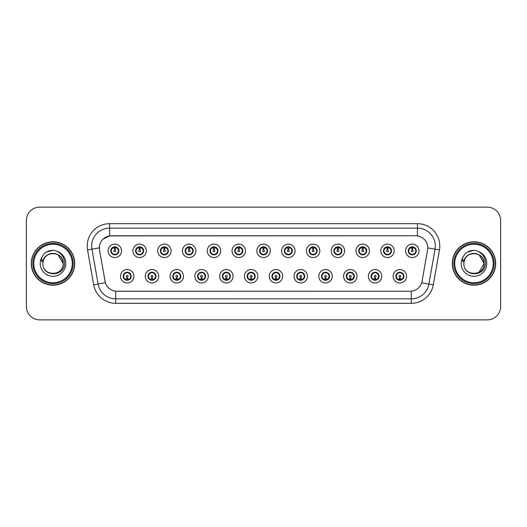 <?xml version="1.0" encoding="UTF-8"?>
<svg xmlns="http://www.w3.org/2000/svg" width="527" height="527" viewBox="0 0 527 527"><rect width="100%" height="100%" fill="white"/><g stroke="black" fill="none" stroke-linecap="round" stroke-linejoin="round"><path stroke-width="0.79" d="M158.706 276.253A6.713 6.713 0 0 1 151.993 282.966A6.713 6.713 0 0 1 145.281 276.253A6.713 6.713 0 0 1 151.993 269.541A6.713 6.713 0 0 1 158.706 276.253M147.968 276.253A4.025 4.025 0 0 0 151.993 280.278A4.025 4.025 0 0 0 156.025 276.253A4.025 4.025 0 0 0 151.993 272.228A4.025 4.025 0 0 0 147.968 276.253L149.53 278.849A3.577 3.577 0 0 1 149.53 273.658L148.008 276.253M183.495 276.253A6.713 6.713 0 0 1 176.782 282.966A6.713 6.713 0 0 1 170.069 276.253A6.713 6.713 0 0 1 176.782 269.541A6.713 6.713 0 0 1 183.495 276.253M172.757 276.253A4.025 4.025 0 0 0 176.782 280.278A4.025 4.025 0 0 0 180.814 276.253A4.025 4.025 0 0 0 176.782 272.228A4.025 4.025 0 0 0 172.757 276.253L174.318 278.849A3.577 3.577 0 0 1 174.318 273.658L172.797 276.253M208.284 276.253A6.713 6.713 0 0 1 201.571 282.966A6.713 6.713 0 0 1 194.858 276.253A6.713 6.713 0 0 1 201.571 269.541A6.713 6.713 0 0 1 208.284 276.253M197.546 276.253A4.025 4.025 0 0 0 201.571 280.278A4.025 4.025 0 0 0 205.602 276.253A4.025 4.025 0 0 0 201.571 272.228A4.025 4.025 0 0 0 197.546 276.253L199.107 278.849A3.577 3.577 0 0 1 199.107 273.658L197.585 276.253M233.072 276.253A6.713 6.713 0 0 1 226.36 282.966A6.713 6.713 0 0 1 219.647 276.253A6.713 6.713 0 0 1 226.36 269.541A6.713 6.713 0 0 1 233.072 276.253M222.335 276.253A4.025 4.025 0 0 0 226.36 280.278A4.025 4.025 0 0 0 230.391 276.253A4.025 4.025 0 0 0 226.36 272.228A4.025 4.025 0 0 0 222.335 276.253L223.896 278.849A3.577 3.577 0 0 1 223.896 273.658L222.374 276.253M257.861 276.253A6.713 6.713 0 0 1 251.148 282.966A6.713 6.713 0 0 1 244.436 276.253A6.713 6.713 0 0 1 251.148 269.541A6.713 6.713 0 0 1 257.861 276.253M247.123 276.253A4.025 4.025 0 0 0 251.148 280.278A4.025 4.025 0 0 0 255.18 276.253A4.025 4.025 0 0 0 251.148 272.228A4.025 4.025 0 0 0 247.123 276.253L248.685 278.849A3.577 3.577 0 0 1 248.685 273.658L247.163 276.253M282.65 276.253A6.713 6.713 0 0 1 275.937 282.966A6.713 6.713 0 0 1 269.225 276.253A6.713 6.713 0 0 1 275.937 269.541A6.713 6.713 0 0 1 282.65 276.253M271.912 276.253A4.025 4.025 0 0 0 275.937 280.278A4.025 4.025 0 0 0 279.969 276.253A4.025 4.025 0 0 0 275.937 272.228A4.025 4.025 0 0 0 271.912 276.253L273.473 278.849A3.577 3.577 0 0 1 273.473 273.658L271.952 276.253M307.439 276.253A6.713 6.713 0 0 1 300.726 282.966A6.713 6.713 0 0 1 294.013 276.253A6.713 6.713 0 0 1 300.726 269.541A6.713 6.713 0 0 1 307.439 276.253M296.701 276.253A4.025 4.025 0 0 0 300.726 280.278A4.025 4.025 0 0 0 304.758 276.253A4.025 4.025 0 0 0 300.726 272.228A4.025 4.025 0 0 0 296.701 276.253L298.262 278.849A3.577 3.577 0 0 1 298.262 273.658L296.741 276.253M332.227 276.253A6.713 6.713 0 0 1 325.515 282.966A6.713 6.713 0 0 1 318.802 276.253A6.713 6.713 0 0 1 325.515 269.541A6.713 6.713 0 0 1 332.227 276.253M321.49 276.253A4.025 4.025 0 0 0 325.515 280.278A4.025 4.025 0 0 0 329.546 276.253A4.025 4.025 0 0 0 325.515 272.228A4.025 4.025 0 0 0 321.49 276.253L323.051 278.849A3.577 3.577 0 0 1 323.051 273.658L321.529 276.253M357.016 276.253A6.713 6.713 0 0 1 350.303 282.966A6.713 6.713 0 0 1 343.591 276.253A6.713 6.713 0 0 1 350.303 269.541A6.713 6.713 0 0 1 357.016 276.253M346.279 276.253A4.025 4.025 0 0 0 350.303 280.278A4.025 4.025 0 0 0 354.335 276.253A4.025 4.025 0 0 0 350.303 272.228A4.025 4.025 0 0 0 346.279 276.253L347.84 278.849A3.577 3.577 0 0 1 347.84 273.658L346.318 276.253M381.805 276.253A6.713 6.713 0 0 1 375.092 282.966A6.713 6.713 0 0 1 368.386 276.253A6.713 6.713 0 0 1 375.092 269.541A6.713 6.713 0 0 1 381.805 276.253M371.067 276.253A4.025 4.025 0 0 0 375.092 280.278A4.025 4.025 0 0 0 379.124 276.253A4.025 4.025 0 0 0 375.092 272.228A4.025 4.025 0 0 0 371.067 276.253L372.629 278.849A3.577 3.577 0 0 1 372.629 273.658L371.107 276.253M406.594 276.253A6.713 6.713 0 0 1 399.881 282.966A6.713 6.713 0 0 1 393.175 276.253A6.713 6.713 0 0 1 399.881 269.541A6.713 6.713 0 0 1 406.594 276.253M395.856 276.253A4.025 4.025 0 0 0 399.881 280.278A4.025 4.025 0 0 0 403.913 276.253A4.025 4.025 0 0 0 399.881 272.228A4.025 4.025 0 0 0 395.856 276.253L397.417 278.849A3.577 3.577 0 0 1 397.417 273.658L395.896 276.253M133.917 276.253A6.713 6.713 0 0 1 127.205 282.966A6.713 6.713 0 0 1 120.492 276.253A6.713 6.713 0 0 1 127.205 269.541A6.713 6.713 0 0 1 133.917 276.253M123.18 276.253A4.025 4.025 0 0 0 127.205 280.278A4.025 4.025 0 0 0 131.236 276.253A4.025 4.025 0 0 0 127.205 272.228A4.025 4.025 0 0 0 123.18 276.253L124.741 278.849A3.577 3.577 0 0 1 124.741 273.658L123.213 276.253M146.315 250.839A6.713 6.713 0 0 1 139.602 257.551A6.713 6.713 0 0 1 132.89 250.839A6.713 6.713 0 0 1 139.602 244.126A6.713 6.713 0 0 1 146.315 250.839M135.571 250.839A4.025 4.025 0 0 0 139.602 254.864A4.025 4.025 0 0 0 143.627 250.839A4.025 4.025 0 0 0 139.602 246.807A4.025 4.025 0 0 0 135.571 250.839L137.139 253.434A3.577 3.577 0 0 1 137.139 248.237L135.61 250.845M171.104 250.839A6.713 6.713 0 0 1 164.391 257.551A6.713 6.713 0 0 1 157.678 250.839A6.713 6.713 0 0 1 164.391 244.126A6.713 6.713 0 0 1 171.104 250.839M160.36 250.839A4.025 4.025 0 0 0 164.391 254.864A4.025 4.025 0 0 0 168.416 250.839A4.025 4.025 0 0 0 164.391 246.807A4.025 4.025 0 0 0 160.36 250.839L161.927 253.434A3.577 3.577 0 0 1 161.927 248.237L160.399 250.845M195.892 250.839A6.713 6.713 0 0 1 189.18 257.551A6.713 6.713 0 0 1 182.467 250.839A6.713 6.713 0 0 1 189.18 244.126A6.713 6.713 0 0 1 195.892 250.839M185.148 250.839A4.025 4.025 0 0 0 189.18 254.864A4.025 4.025 0 0 0 193.205 250.839A4.025 4.025 0 0 0 189.18 246.807A4.025 4.025 0 0 0 185.148 250.839L186.716 253.434A3.577 3.577 0 0 1 186.716 248.237L185.188 250.845M220.681 250.839A6.713 6.713 0 0 1 213.969 257.551A6.713 6.713 0 0 1 207.256 250.839A6.713 6.713 0 0 1 213.969 244.126A6.713 6.713 0 0 1 220.681 250.839M209.937 250.839A4.025 4.025 0 0 0 213.969 254.864A4.025 4.025 0 0 0 217.994 250.839A4.025 4.025 0 0 0 213.969 246.807A4.025 4.025 0 0 0 209.937 250.839L211.505 253.434A3.577 3.577 0 0 1 211.505 248.237L209.977 250.845M245.47 250.839A6.713 6.713 0 0 1 238.757 257.551A6.713 6.713 0 0 1 232.045 250.839A6.713 6.713 0 0 1 238.757 244.126A6.713 6.713 0 0 1 245.47 250.839M234.726 250.839A4.025 4.025 0 0 0 238.757 254.864A4.025 4.025 0 0 0 242.782 250.839A4.025 4.025 0 0 0 238.757 246.807A4.025 4.025 0 0 0 234.726 250.839L236.294 253.434A3.577 3.577 0 0 1 236.294 248.237L234.765 250.845M270.259 250.839A6.713 6.713 0 0 1 263.546 257.551A6.713 6.713 0 0 1 256.833 250.839A6.713 6.713 0 0 1 263.546 244.126A6.713 6.713 0 0 1 270.259 250.839M259.515 250.839A4.025 4.025 0 0 0 263.546 254.864A4.025 4.025 0 0 0 267.571 250.839A4.025 4.025 0 0 0 263.546 246.807A4.025 4.025 0 0 0 259.515 250.839L261.082 253.434A3.577 3.577 0 0 1 261.082 248.237L259.554 250.845M295.048 250.839A6.713 6.713 0 0 1 288.335 257.551A6.713 6.713 0 0 1 281.622 250.839A6.713 6.713 0 0 1 288.335 244.126A6.713 6.713 0 0 1 295.048 250.839M284.303 250.839A4.025 4.025 0 0 0 288.335 254.864A4.025 4.025 0 0 0 292.36 250.839A4.025 4.025 0 0 0 288.335 246.807A4.025 4.025 0 0 0 284.303 250.839L285.871 253.434A3.577 3.577 0 0 1 285.871 248.237L284.343 250.845M319.836 250.839A6.713 6.713 0 0 1 313.124 257.551A6.713 6.713 0 0 1 306.411 250.839A6.713 6.713 0 0 1 313.124 244.126A6.713 6.713 0 0 1 319.836 250.839M309.099 250.839A4.025 4.025 0 0 0 313.124 254.864A4.025 4.025 0 0 0 317.149 250.839A4.025 4.025 0 0 0 313.124 246.807A4.025 4.025 0 0 0 309.099 250.839L310.66 253.434A3.577 3.577 0 0 1 310.666 248.237L309.132 250.845M344.625 250.839A6.713 6.713 0 0 1 337.912 257.551A6.713 6.713 0 0 1 331.2 250.839A6.713 6.713 0 0 1 337.912 244.126A6.713 6.713 0 0 1 344.625 250.839M333.887 250.839A4.025 4.025 0 0 0 337.912 254.864A4.025 4.025 0 0 0 341.937 250.839A4.025 4.025 0 0 0 337.912 246.807A4.025 4.025 0 0 0 333.887 250.839L335.449 253.434A3.577 3.577 0 0 1 335.455 248.237A3.577 3.577 0 0 0 334.329 250.839M369.414 250.839A6.713 6.713 0 0 1 362.701 257.551A6.713 6.713 0 0 1 355.988 250.839A6.713 6.713 0 0 1 362.701 244.126A6.713 6.713 0 0 1 369.414 250.839M358.676 250.839A4.025 4.025 0 0 0 362.701 254.864A4.025 4.025 0 0 0 366.726 250.839A4.025 4.025 0 0 0 362.701 246.807A4.025 4.025 0 0 0 358.676 250.839L360.237 253.434A3.577 3.577 0 0 1 360.244 248.237L358.709 250.845M394.203 250.839A6.713 6.713 0 0 1 387.49 257.551A6.713 6.713 0 0 1 380.777 250.839A6.713 6.713 0 0 1 387.49 244.126A6.713 6.713 0 0 1 394.203 250.839M383.465 250.839A4.025 4.025 0 0 0 387.49 254.864A4.025 4.025 0 0 0 391.515 250.839A4.025 4.025 0 0 0 387.49 246.807A4.025 4.025 0 0 0 383.465 250.839L385.026 253.434A3.577 3.577 0 0 1 385.033 248.237L383.498 250.845M418.991 250.839A6.713 6.713 0 0 1 412.279 257.551A6.713 6.713 0 0 1 405.566 250.839A6.713 6.713 0 0 1 412.279 244.126A6.713 6.713 0 0 1 418.991 250.839M408.254 250.839A4.025 4.025 0 0 0 412.279 254.864A4.025 4.025 0 0 0 416.304 250.839A4.025 4.025 0 0 0 412.279 246.807A4.025 4.025 0 0 0 408.254 250.839L409.815 253.434A3.577 3.577 0 0 1 409.822 248.237L408.287 250.845M121.526 250.839A6.713 6.713 0 0 1 114.814 257.551A6.713 6.713 0 0 1 108.101 250.839A6.713 6.713 0 0 1 114.814 244.126A6.713 6.713 0 0 1 121.526 250.839M110.782 250.839A4.025 4.025 0 0 0 114.814 254.864A4.025 4.025 0 0 0 118.838 250.839A4.025 4.025 0 0 0 114.814 246.807A4.025 4.025 0 0 0 110.782 250.839L112.35 253.434A3.577 3.577 0 0 1 112.35 248.237L110.822 250.845M99.511 249.936A12.081 12.081 0 0 1 111.408 235.76L415.678 235.76A12.081 12.081 0 0 1 427.575 249.936L422.055 281.26A12.081 12.081 0 0 1 410.158 291.24L116.935 291.24A12.081 12.081 0 0 1 105.038 281.26L99.511 249.936M31.317 263.5A21.699 21.699 0 0 0 53.016 285.199A21.699 21.699 0 0 0 74.722 263.5A21.699 21.699 0 0 0 53.016 241.801A21.699 21.699 0 0 0 31.317 263.5M452.278 263.5A21.699 21.699 0 0 0 473.984 285.199A21.699 21.699 0 0 0 495.683 263.5A21.699 21.699 0 0 0 473.984 241.801A21.699 21.699 0 0 0 452.278 263.5M410.111 291.24L115.729 291.187C110.598 290.456 107.139 287.656 105.36 282.782L99.471 249.936L99.419 246.05C100.578 240.45 103.964 237.064 109.576 235.892L415.632 235.76M102.89 239.232L109.576 235.892L109.576 228.151L417.424 228.151A17.898 17.898 0 0 1 435.052 249.159L428.899 284.06A17.898 17.898 0 0 1 411.271 298.849L115.729 298.849A17.898 17.898 0 0 1 98.101 284.06L91.948 249.159A17.898 17.898 0 0 1 109.576 228.151L109.576 223.679L417.424 223.679L417.424 235.885M116.889 291.24L115.729 291.187L115.729 303.321A22.371 22.371 0 0 1 93.701 284.837L87.541 249.936A22.371 22.371 0 0 1 109.576 223.679M93.701 284.837L105.341 282.703M105.064 281.635L104.992 281.26M99.287 247.861L91.948 249.159A17.898 17.898 0 0 1 91.678 246.05M500.65 220.543A13.425 13.425 0 0 0 487.225 207.124L39.775 207.124A13.425 13.425 0 0 0 26.35 220.543L26.35 306.457A13.425 13.425 0 0 0 39.775 319.876L487.225 319.876A13.425 13.425 0 0 0 500.65 306.457L500.65 220.543L500.65 306.457M26.35 220.543L26.35 306.457M487.225 207.124L39.775 207.124M39.775 319.876L487.225 319.876M114.399 248.105L114.774 249.943A0.896 0.896 180 0 0 113.918 250.859A0.896 0.896 180 0 0 114.814 251.735A0.896 0.896 180 0 0 115.703 250.859A0.896 0.896 180 0 0 114.853 249.943L115.222 248.105M116.757 247.835L114.926 248.243M118.391 250.839A3.577 3.577 0 0 1 117.277 253.434L118.799 250.839L117.277 248.243A3.577 3.577 0 0 1 118.391 250.839M115.723 247.374A3.577 3.577 0 0 1 115.749 247.38L115.933 246.972M113.318 247.585L114.642 246.926M114.965 247.262L116.302 247.585M115.505 246.873L115.189 247.275L117.277 248.243C118.746 249.976 118.746 251.702 117.277 253.434L115.749 254.291L115.933 254.706M115.505 254.804L115.314 254.383L115.749 254.291M115.314 254.383L115.387 254.824L115.314 254.383M116.309 254.086C115.182 254.455 114.181 254.455 113.318 254.086M114.122 254.804L114.431 254.396L113.687 254.706M114.122 246.873L114.306 247.295L112.35 248.243C110.874 249.969 110.874 251.702 112.35 253.434L113.872 254.291M114.306 247.295L114.234 246.853L114.306 247.295M114.695 248.243L112.864 247.835M127.62 278.987L127.244 277.143A0.896 0.896 -0 0 0 128.101 276.234A0.896 0.896 -0 0 0 127.205 275.357A0.896 0.896 -0 0 0 126.315 276.234A0.896 0.896 -0 0 0 127.165 277.143L126.796 278.987M125.261 279.257L127.093 278.842M127.896 280.219L127.712 279.797L129.668 278.849C131.144 277.123 131.144 275.39 129.668 273.658A3.577 3.577 0 0 1 129.668 278.855L131.197 276.247L129.668 273.658L128.147 272.802L128.331 272.387M126.296 279.712A3.577 3.577 0 0 1 126.263 279.705L126.078 280.12M128.7 279.508L127.376 280.16M127.053 279.83L125.716 279.508M126.513 280.219L126.829 279.811M126.513 272.288L126.704 272.709L124.741 273.658C123.272 275.384 123.272 277.116 124.741 278.849L126.823 279.811M126.823 272.696L126.632 272.268L126.829 272.69M125.709 272.999C126.836 272.637 127.837 272.637 128.7 272.999M127.896 272.288L127.587 272.696L127.784 272.268M128.147 272.802L127.587 272.696L127.778 272.268M127.778 280.239L127.712 279.797L127.784 280.239M127.317 278.842L129.148 279.257M139.187 248.105L139.563 249.943A0.896 0.896 180 0 0 138.706 250.859A0.896 0.896 180 0 0 139.602 251.735A0.896 0.896 180 0 0 140.492 250.859A0.896 0.896 180 0 0 139.642 249.943L140.011 248.105M141.546 247.835L139.714 248.243M143.179 250.839A3.577 3.577 0 0 1 142.066 253.434L143.588 250.839L142.066 248.243A3.577 3.577 0 0 1 143.179 250.839M140.511 247.374A3.577 3.577 0 0 1 140.538 247.38L140.722 246.972M138.107 247.585L139.431 246.926M139.754 247.262L141.091 247.585M140.294 246.873L139.978 247.275L142.066 248.243C143.535 249.976 143.535 251.702 142.066 253.434L140.538 254.291L140.722 254.706M140.294 254.804L140.103 254.383L140.538 254.291M140.103 254.383L140.175 254.824L140.103 254.383M141.098 254.086C139.971 254.455 138.97 254.455 138.107 254.086M138.911 254.804L139.22 254.396L138.476 254.706M138.911 246.873L139.095 247.295L137.139 248.243C135.663 249.969 135.663 251.702 137.139 253.434L138.66 254.291M139.095 247.295L139.023 246.853L139.095 247.295M139.484 248.243A2.595 2.595 0 0 1 139.49 248.243L137.652 247.835M163.976 248.105L164.352 249.943A0.896 0.896 180 0 0 163.495 250.859A0.896 0.896 180 0 0 164.391 251.735A0.896 0.896 180 0 0 165.28 250.859A0.896 0.896 180 0 0 164.431 249.943L164.799 248.105M166.334 247.835L164.51 248.158A2.688 2.688 0 0 0 164.503 248.158L164.503 248.243M167.968 250.839A3.577 3.577 0 0 1 166.855 253.434L168.376 250.839L166.855 248.243A3.577 3.577 0 0 1 167.968 250.839M165.3 247.374A3.577 3.577 0 0 1 165.326 247.38L165.511 246.972M162.896 247.585L164.22 246.926M164.543 247.262L165.88 247.585M165.083 246.873L164.767 247.275M165.083 254.804L164.892 254.383L166.855 253.434C168.324 251.702 168.324 249.976 166.855 248.243L164.773 247.275M164.773 254.396L164.964 254.824L164.767 254.396M165.886 254.086C164.76 254.455 163.759 254.455 162.896 254.086M163.699 254.804L164.009 254.396L163.811 254.824M163.699 246.873L163.884 247.295L161.927 248.243C160.452 249.969 160.452 251.702 161.927 253.434L164.009 254.396L163.818 254.824M163.818 246.853L163.884 247.295L163.811 246.853M164.279 248.243L162.441 247.835M188.765 248.105L189.14 249.943A0.896 0.896 180 0 0 188.284 250.859A0.896 0.896 180 0 0 189.18 251.735A0.896 0.896 180 0 0 190.069 250.859A0.896 0.896 180 0 0 189.219 249.943L189.588 248.105M191.123 247.835L189.292 248.243M192.757 250.839A3.577 3.577 0 0 1 191.644 253.434L193.165 250.839L191.644 248.243A3.577 3.577 0 0 1 192.757 250.839M190.089 247.374A3.577 3.577 0 0 1 190.115 247.38L190.3 246.972M187.684 247.585L189.009 246.926M189.331 247.262L190.669 247.585M189.872 246.873L189.555 247.275L191.644 248.243C193.113 249.976 193.113 251.702 191.644 253.434L190.115 254.291L190.3 254.706M189.872 254.804L189.68 254.383L190.115 254.291M189.68 254.383L189.753 254.824L189.68 254.383M190.675 254.086C189.549 254.455 188.547 254.455 187.684 254.086M188.488 254.804L188.798 254.396L188.053 254.706M188.488 246.873L188.673 247.295L186.716 248.243C185.24 249.969 185.24 251.702 186.716 253.434L188.238 254.291M188.673 247.295L188.6 246.853L188.673 247.295M189.068 248.243L187.23 247.835M213.554 248.105L213.929 249.943A0.896 0.896 180 0 0 213.073 250.859A0.896 0.896 180 0 0 213.969 251.735A0.896 0.896 180 0 0 214.858 250.859A0.896 0.896 180 0 0 214.008 249.943L214.377 248.105M215.912 247.835L214.081 248.243M217.546 250.839A3.577 3.577 0 0 1 216.432 253.434L217.954 250.839L216.432 248.243A3.577 3.577 0 0 1 217.546 250.839M214.878 247.374A3.577 3.577 0 0 1 214.904 247.38L215.088 246.972M212.473 247.585L213.797 246.926M214.12 247.262L215.457 247.585M214.66 246.873L214.344 247.275L216.432 248.243C217.901 249.976 217.901 251.702 216.432 253.434L214.904 254.291L215.088 254.706M214.66 254.804L214.469 254.383L214.904 254.291M214.469 254.383L214.542 254.824L214.469 254.383M215.464 254.086C214.337 254.455 213.336 254.455 212.473 254.086M213.277 254.804L213.587 254.396L212.842 254.706M213.277 246.873L213.461 247.295L211.505 248.243C210.029 249.969 210.029 251.702 211.505 253.434L213.027 254.291M213.461 247.295L213.389 246.853L213.461 247.295M213.857 248.243L212.019 247.835M152.408 278.987L152.033 277.143A0.896 0.896 -0 0 0 152.889 276.234A0.896 0.896 -0 0 0 151.993 275.357A0.896 0.896 -0 0 0 151.104 276.234A0.896 0.896 -0 0 0 151.954 277.143L151.585 278.987M150.05 279.257L151.881 278.842M152.685 280.219L152.501 279.797L154.457 278.849C155.933 277.123 155.933 275.39 154.457 273.658A3.577 3.577 0 0 1 154.457 278.855L155.985 276.247L154.457 273.658L152.935 272.802L153.12 272.387M151.084 279.712A3.577 3.577 0 0 1 151.051 279.705L150.867 280.12M153.489 279.508L152.165 280.16M151.842 279.83L150.505 279.508M151.302 280.219L151.618 279.811L149.53 278.849C148.061 277.116 148.061 275.384 149.53 273.658L151.051 272.802L150.867 272.387M151.302 272.288L151.493 272.709L151.051 272.802M151.493 272.709L151.42 272.268L151.493 272.709M150.498 272.999C151.624 272.637 152.626 272.637 153.489 272.999M152.685 272.288L152.375 272.696L152.573 272.268L152.375 272.69L152.935 272.802M152.501 279.797L152.573 280.239L152.501 279.797M152.105 278.842L153.937 279.257M177.197 278.987L176.822 277.143A0.896 0.896 -0 0 0 177.678 276.234A0.896 0.896 -0 0 0 176.782 275.357A0.896 0.896 -0 0 0 175.893 276.234A0.896 0.896 -0 0 0 176.743 277.143L176.374 278.987M174.839 279.257L176.67 278.842M177.474 280.219L177.289 279.797L179.246 278.849C180.721 277.123 180.721 275.39 179.246 273.658A3.577 3.577 0 0 1 179.246 278.855L180.774 276.247L179.246 273.658L177.724 272.802L177.909 272.387M175.873 279.712A3.577 3.577 0 0 1 175.84 279.705L175.656 280.12M178.278 279.508L176.953 280.16M176.631 279.83L175.293 279.508M176.09 280.219L176.407 279.811L174.318 278.849C172.849 277.116 172.849 275.384 174.318 273.658L175.84 272.802L175.656 272.387M176.09 272.288L176.281 272.709L175.84 272.802M176.281 272.709L176.209 272.268L176.281 272.709M175.287 272.999C176.413 272.637 177.415 272.637 178.278 272.999M177.474 272.288L177.164 272.696L177.362 272.268L177.164 272.69L177.724 272.802M177.289 279.797L177.362 280.239L177.289 279.797M176.894 278.842L178.732 279.257M201.986 278.987L201.61 277.143A0.896 0.896 -0 0 0 202.467 276.234A0.896 0.896 -0 0 0 201.571 275.357A0.896 0.896 -0 0 0 200.682 276.234A0.896 0.896 -0 0 0 201.531 277.143L201.162 278.987M199.628 279.257L201.459 278.842M202.263 280.219L202.078 279.797L204.035 278.849C205.51 277.123 205.51 275.39 204.035 273.658A3.577 3.577 0 0 1 204.035 278.855L205.563 276.247L204.035 273.658L202.513 272.802L202.697 272.387M200.662 279.712A3.577 3.577 0 0 1 200.635 279.705L200.451 280.12M203.066 279.508L201.742 280.16M201.419 279.83L200.082 279.508M200.879 280.219L201.195 279.811L199.107 278.849C197.638 277.116 197.638 275.384 199.107 273.658L200.635 272.802L200.451 272.387M200.879 272.288L201.07 272.709L200.635 272.802M201.07 272.709L200.998 272.268L201.07 272.709M200.076 272.999C201.202 272.637 202.203 272.637 203.066 272.999M202.263 272.288L201.953 272.696L202.151 272.268L201.953 272.69L202.513 272.802M202.078 279.797L202.151 280.239L202.078 279.797M201.683 278.842L203.521 279.257M74.498 263.5A21.475 21.475 0 0 0 53.016 242.025A21.475 21.475 0 0 0 31.541 263.5A21.475 21.475 0 0 0 53.016 284.975A21.475 21.475 0 0 0 74.498 263.5M73.154 263.5A20.138 20.138 0 0 0 53.016 243.362A20.138 20.138 0 0 0 32.885 263.5A20.138 20.138 0 0 0 53.016 283.638A20.138 20.138 0 0 0 73.154 263.5M72.258 263.5A19.242 19.242 0 0 0 53.016 244.258A19.242 19.242 0 0 0 33.781 263.5A19.242 19.242 0 0 0 53.016 282.742A19.242 19.242 0 0 0 72.258 263.5M43.372 260.457L42.891 263.5C42.338 277.242 64.557 276.991 64.485 263.5C64.525 257.92 62.034 253.869 57.015 251.339L53.991 250.345C50.342 250.127 47.127 251.201 44.347 253.559L42.522 256.175C41.409 258.052 41.165 259.87 41.791 261.636L45.045 256.807C48.082 253.77 51.699 252.769 55.888 253.797A10.118 10.118 0 0 0 43.372 260.457L42.904 263.5C42.285 250.45 63.754 250.45 63.135 263.5C63.754 276.55 42.285 276.55 42.904 263.5L43.372 260.457L42.904 263.5C42.285 276.55 63.754 276.55 63.135 263.5C63.754 276.55 42.285 276.55 42.904 263.5C42.285 276.55 63.754 276.55 63.135 263.5L58.075 254.739L55.888 253.797L58.075 254.739L63.135 263.5L58.075 254.739L55.888 253.797L58.075 254.739L63.135 263.5L58.075 254.739L55.888 253.797L58.075 254.739L63.135 263.5L58.075 254.739L55.888 253.797L58.075 254.739L63.135 263.5C62.818 258.638 60.401 255.411 55.888 253.797L55.888 253.803M44.373 253.54L46.422 252.077L53.122 250.312L46.422 252.077L44.373 253.54L46.422 252.077L53.122 250.312L46.422 252.077L44.373 253.54L46.422 252.077L53.122 250.312L46.422 252.077L44.373 253.54L46.422 252.077L53.122 250.312L46.422 252.077L44.373 253.54L46.422 252.077L53.122 250.312L46.422 252.077L44.373 253.54L46.422 252.077L53.122 250.312M495.459 263.5A21.475 21.475 0 0 0 473.984 242.025A21.475 21.475 0 0 0 452.502 263.5A21.475 21.475 0 0 0 473.984 284.975A21.475 21.475 0 0 0 495.459 263.5M494.115 263.5A20.138 20.138 0 0 0 473.984 243.362A20.138 20.138 0 0 0 453.846 263.5A20.138 20.138 0 0 0 473.984 283.638A20.138 20.138 0 0 0 494.115 263.5M493.219 263.5A19.242 19.242 0 0 0 473.984 244.258A19.242 19.242 0 0 0 454.742 263.5A19.242 19.242 0 0 0 473.984 282.742A19.242 19.242 0 0 0 493.219 263.5M464.333 260.457L463.852 263.5C463.299 277.242 485.525 276.991 485.446 263.5C485.492 257.92 483.002 253.869 477.976 251.339L474.959 250.345C471.309 250.127 468.095 251.201 465.308 253.559L463.483 256.175C462.37 258.052 462.126 259.87 462.752 261.636L466.013 256.807C469.05 253.77 472.66 252.769 476.849 253.797A10.118 10.118 0 0 0 464.333 260.457L463.865 263.5C463.246 250.45 484.715 250.45 484.096 263.5L479.036 272.261M484.096 263.5C484.715 276.55 463.246 276.55 463.865 263.5C463.246 276.55 484.715 276.55 484.096 263.5C484.715 276.55 463.246 276.55 463.865 263.5C463.246 276.55 484.715 276.55 484.096 263.5L479.036 254.739L476.849 253.797L479.036 254.739L476.849 253.797L479.036 254.739L484.096 263.5L479.036 254.739L476.849 253.797L479.036 254.739L484.096 263.5L479.036 254.739L476.849 253.797L479.036 254.739L484.096 263.5L479.036 254.739L476.849 253.797C481.368 255.411 483.779 258.638 484.096 263.5M465.334 253.54L467.383 252.077L474.083 250.312L467.383 252.077L465.334 253.54L467.383 252.077L474.083 250.312L467.383 252.077L465.334 253.54L467.383 252.077L474.083 250.312L467.383 252.077L465.334 253.54L467.383 252.077L474.083 250.312L467.383 252.077L465.334 253.54L467.383 252.077L474.083 250.312L467.383 252.077L465.334 253.54L467.383 252.077L474.083 250.312M238.342 248.105L238.718 249.943A0.896 0.896 180 0 0 237.861 250.859A0.896 0.896 180 0 0 238.757 251.735A0.896 0.896 180 0 0 239.647 250.859A0.896 0.896 180 0 0 238.797 249.943L239.166 248.105M240.701 247.835L238.869 248.243M242.334 250.839A3.577 3.577 0 0 1 241.221 253.434L242.743 250.839L241.221 248.243A3.577 3.577 0 0 1 242.334 250.839M239.666 247.374A3.577 3.577 0 0 1 239.699 247.38L239.884 246.972M237.262 247.585L238.586 246.926M238.909 247.262L240.246 247.585M239.449 246.873L239.133 247.275L241.221 248.243C242.69 249.976 242.69 251.702 241.221 253.434L239.699 254.291L239.884 254.706M239.449 254.804L239.258 254.383L239.699 254.291M239.258 254.383L239.33 254.824L239.258 254.383M240.253 254.086C239.126 254.455 238.125 254.455 237.262 254.086M238.066 254.804L238.375 254.396L237.631 254.706M238.066 246.873L238.25 247.295L236.294 248.243C234.818 249.969 234.818 251.702 236.294 253.434L237.815 254.291M238.25 247.295L238.178 246.853L238.25 247.295M238.645 248.243L236.807 247.835M263.131 248.105L263.507 249.943A0.896 0.896 180 0 0 262.65 250.859A0.896 0.896 180 0 0 263.546 251.735A0.896 0.896 180 0 0 264.435 250.859A0.896 0.896 180 0 0 263.586 249.943L263.955 248.105M265.489 247.835L263.658 248.243M267.123 250.839A3.577 3.577 0 0 1 266.01 253.434L267.532 250.839L266.01 248.243A3.577 3.577 0 0 1 267.123 250.839M264.455 247.374A3.577 3.577 0 0 1 264.488 247.38L264.673 246.972M262.051 247.585L263.375 246.926M263.698 247.262L265.035 247.585M264.238 246.873L263.922 247.275L266.01 248.243C267.479 249.976 267.479 251.702 266.01 253.434L264.488 254.291L264.673 254.706M264.238 254.804L264.047 254.383L264.488 254.291M264.047 254.383L264.119 254.824L264.047 254.383M265.041 254.086C263.915 254.455 262.914 254.455 262.051 254.086M262.854 254.804L263.164 254.396L262.42 254.706M262.854 246.873L263.039 247.295L261.082 248.243C259.607 249.969 259.607 251.702 261.082 253.434L262.604 254.291M263.039 247.295L262.966 246.853L263.039 247.295M263.434 248.243L261.603 247.835M287.92 248.105L288.295 249.943A0.896 0.896 180 0 0 287.439 250.859A0.896 0.896 180 0 0 288.335 251.735A0.896 0.896 180 0 0 289.224 250.859A0.896 0.896 180 0 0 288.374 249.943L288.743 248.105M290.278 247.835L288.447 248.243M291.912 250.839A3.577 3.577 0 0 1 290.799 253.434L292.327 250.839L290.799 248.243A3.577 3.577 0 0 1 291.912 250.839M289.244 247.374A3.577 3.577 0 0 1 289.277 247.38L289.461 246.972M286.84 247.585L288.164 246.926M288.486 247.262L289.824 247.585M289.027 246.873L288.71 247.275M289.027 254.804L288.836 254.383L290.799 253.434C292.268 251.702 292.268 249.976 290.799 248.243L288.717 247.275M288.717 254.396L288.908 254.824L288.71 254.396M289.83 254.086C288.704 254.455 287.702 254.455 286.84 254.086M287.643 254.804L287.953 254.396L287.755 254.824M287.643 246.873L287.828 247.295L285.871 248.243C284.396 249.969 284.396 251.702 285.871 253.434L287.953 254.396L287.762 254.824M287.762 246.853L287.828 247.295L287.755 246.853M288.223 248.243L286.392 247.835M226.775 278.987L226.399 277.143A0.896 0.896 -0 0 0 227.256 276.234A0.896 0.896 -0 0 0 226.36 275.357A0.896 0.896 -0 0 0 225.47 276.234A0.896 0.896 -0 0 0 226.32 277.143L225.951 278.987M224.416 279.257L226.248 278.842M227.051 280.219L226.867 279.797L228.823 278.849C230.299 277.123 230.299 275.39 228.823 273.658A3.577 3.577 0 0 1 228.823 278.855L230.352 276.247L228.823 273.658L227.302 272.802L227.486 272.387M225.451 279.712A3.577 3.577 0 0 1 225.424 279.705L225.24 280.12M227.855 279.508L226.531 280.16M226.208 279.83L224.871 279.508M225.668 280.219L225.984 279.811L223.896 278.849C222.427 277.116 222.427 275.384 223.896 273.658L225.424 272.802L225.24 272.387M225.668 272.288L225.859 272.709L225.424 272.802M225.859 272.709L225.787 272.268L225.859 272.709M224.864 272.999C225.991 272.637 226.992 272.637 227.855 272.999M227.051 272.288L226.742 272.696L226.939 272.268L226.742 272.69L227.302 272.802M226.867 279.797L226.939 280.239L226.867 279.797M226.472 278.842L228.31 279.257M251.563 278.987L251.188 277.143A0.896 0.896 -0 0 0 252.044 276.234A0.896 0.896 -0 0 0 251.148 275.357A0.896 0.896 -0 0 0 250.259 276.234A0.896 0.896 -0 0 0 251.109 277.143L250.74 278.987M249.205 279.257L251.03 278.935A2.688 2.688 0 0 0 251.036 278.935L251.036 278.842M251.84 280.219L251.656 279.797L253.612 278.849C255.088 277.123 255.088 275.39 253.612 273.658A3.577 3.577 0 0 1 253.612 278.855L255.14 276.247L253.612 273.658L252.09 272.802L252.275 272.387M250.457 280.219L250.648 279.797L250.213 279.705A3.577 3.577 0 0 1 250.213 279.705L250.029 280.12M252.644 279.508L251.32 280.16M250.997 279.83L249.66 279.508M250.766 279.811L250.575 280.239L250.773 279.811M250.457 272.288L250.648 272.709L248.685 273.658C247.216 275.384 247.216 277.116 248.685 278.849L250.213 279.705M250.766 272.696L250.575 272.268L250.773 272.69M249.653 272.999C250.78 272.637 251.781 272.637 252.644 272.999M251.84 272.288L251.531 272.696L251.728 272.268M252.09 272.802L251.531 272.696L251.722 272.268M251.722 280.239L251.656 279.797L251.728 280.239M251.26 278.842L253.098 279.257M276.352 278.987L275.977 277.143A0.896 0.896 -0 0 0 276.833 276.234A0.896 0.896 -0 0 0 275.937 275.357A0.896 0.896 -0 0 0 275.048 276.234A0.896 0.896 -0 0 0 275.898 277.143L275.529 278.987M273.994 279.257L275.825 278.842M276.629 280.219L276.444 279.797L278.401 278.849C279.877 277.123 279.877 275.39 278.401 273.658A3.577 3.577 0 0 1 278.401 278.855L279.929 276.247L278.401 273.658L276.879 272.802L277.064 272.387M275.028 279.712A3.577 3.577 0 0 1 275.002 279.705L274.817 280.12M277.433 279.508L276.108 280.16M275.786 279.83L274.448 279.508M275.246 280.219L275.562 279.811L273.473 278.849C272.004 277.116 272.004 275.384 273.473 273.658L275.002 272.802L274.817 272.387M275.246 272.288L275.437 272.709L275.002 272.802M275.437 272.709L275.364 272.268L275.437 272.709M274.442 272.999C275.568 272.637 276.57 272.637 277.433 272.999M276.629 272.288L276.319 272.696L276.517 272.268L276.319 272.69L276.879 272.802M276.444 279.797L276.517 280.239L276.444 279.797M276.056 278.842A2.595 2.595 0 0 1 276.049 278.842L277.887 279.257M312.709 248.105L313.084 249.943A0.896 0.896 180 0 0 312.228 250.859A0.896 0.896 180 0 0 313.124 251.735A0.896 0.896 180 0 0 314.013 250.859A0.896 0.896 180 0 0 313.163 249.943L313.532 248.105M315.067 247.835L313.236 248.243M316.701 250.839A3.577 3.577 0 0 1 315.587 253.434L317.116 250.839L315.587 248.243A3.577 3.577 0 0 1 316.701 250.839M314.033 247.374A3.577 3.577 0 0 1 314.066 247.38L314.25 246.972M311.628 247.585L312.952 246.926M313.282 247.262L314.612 247.585M313.815 246.873L313.499 247.275L315.587 248.243C317.056 249.976 317.056 251.702 315.587 253.434L314.066 254.291L314.25 254.706M313.815 254.804L313.624 254.383L314.066 254.291M313.624 254.383L313.697 254.824L313.624 254.383M314.619 254.086C313.493 254.455 312.491 254.455 311.628 254.086M312.432 254.804L312.742 254.396L311.997 254.706M312.432 246.873L312.616 247.295L310.66 248.243C309.184 249.969 309.184 251.702 310.66 253.434L312.182 254.291M312.616 247.295L312.544 246.853L312.616 247.295M313.012 248.243L311.18 247.835M337.497 248.105L337.873 249.943A0.896 0.896 180 0 0 337.017 250.859A0.896 0.896 180 0 0 337.912 251.735A0.896 0.896 180 0 0 338.802 250.859A0.896 0.896 180 0 0 337.952 249.943L338.321 248.105M339.856 247.835L338.024 248.243M341.489 250.839A3.577 3.577 0 0 1 340.376 253.434L341.904 250.839L340.376 248.243A3.577 3.577 0 0 1 341.489 250.839M338.821 247.374A3.577 3.577 0 0 1 338.854 247.38L339.039 246.972M336.417 247.585L337.741 246.926M338.07 247.262L339.401 247.585M338.604 246.873L338.288 247.275L340.376 248.243C341.845 249.976 341.845 251.702 340.376 253.434L338.854 254.291L339.039 254.706M338.604 254.804L338.413 254.383L338.854 254.291M338.413 254.383L338.486 254.824L338.413 254.383M339.408 254.086C338.281 254.455 337.28 254.455 336.417 254.086M337.221 254.804L337.53 254.396L336.786 254.706M337.221 246.873L337.405 247.295L335.449 248.243C333.973 249.969 333.973 251.702 335.449 253.434L336.97 254.291M337.405 247.295L337.333 246.853L337.405 247.295M335.449 248.243L333.92 250.845M337.8 248.243L335.969 247.835M362.286 248.105L362.662 249.943A0.896 0.896 180 0 0 361.805 250.859A0.896 0.896 180 0 0 362.701 251.735A0.896 0.896 180 0 0 363.59 250.859A0.896 0.896 180 0 0 362.741 249.943L363.11 248.105M364.644 247.835L362.813 248.243M366.278 250.839A3.577 3.577 0 0 1 365.165 253.434L366.693 250.839L365.165 248.243A3.577 3.577 0 0 1 366.278 250.839M363.61 247.374A3.577 3.577 0 0 1 363.643 247.38L363.828 246.972M361.206 247.585L362.53 246.926M362.859 247.262L364.19 247.585M363.393 246.873L363.077 247.275L365.165 248.243C366.634 249.976 366.634 251.702 365.165 253.434L363.643 254.291L363.828 254.706M363.393 254.804L363.202 254.383L363.643 254.291M363.202 254.383L363.274 254.824L363.202 254.383M364.197 254.086C363.07 254.455 362.069 254.455 361.206 254.086M362.009 254.804L362.319 254.396L361.575 254.706M362.009 246.873L362.194 247.295L360.237 248.243C358.762 249.969 358.762 251.702 360.237 253.434L361.759 254.291M362.194 247.295L362.121 246.853L362.194 247.295M362.589 248.243L360.758 247.835M387.075 248.105L387.45 249.943A0.896 0.896 180 0 0 386.594 250.859A0.896 0.896 180 0 0 387.49 251.735A0.896 0.896 180 0 0 388.386 250.859A0.896 0.896 180 0 0 387.529 249.943L387.898 248.105M389.433 247.835L387.602 248.243M391.067 250.839A3.577 3.577 0 0 1 389.954 253.434L391.482 250.839L389.954 248.243A3.577 3.577 0 0 1 391.067 250.839M388.399 247.374A3.577 3.577 0 0 1 388.432 247.38L388.616 246.972M385.995 247.585L387.319 246.926M387.648 247.262L388.979 247.585M388.182 246.873L387.865 247.275L389.954 248.243C391.423 249.976 391.423 251.702 389.954 253.434L388.432 254.291L388.616 254.706M388.182 254.804L387.991 254.383L388.432 254.291M387.991 254.383L388.063 254.824L387.991 254.383M388.985 254.086C387.859 254.455 386.858 254.455 385.995 254.086M386.798 254.804L387.108 254.396L386.363 254.706M386.798 246.873L386.983 247.295L385.026 248.243C383.551 249.969 383.551 251.702 385.026 253.434L386.548 254.291M386.983 247.295L386.91 246.853L386.983 247.295M387.378 248.243L385.547 247.835M411.864 248.105L412.239 249.943A0.896 0.896 180 0 0 411.383 250.859A0.896 0.896 180 0 0 412.279 251.735A0.896 0.896 180 0 0 413.175 250.859A0.896 0.896 180 0 0 412.318 249.943L412.687 248.105M414.222 247.835L412.391 248.243M415.856 250.839A3.577 3.577 0 0 1 414.742 253.434L416.271 250.839L414.742 248.243A3.577 3.577 0 0 1 415.856 250.839M413.194 247.374A3.577 3.577 0 0 1 413.221 247.38L413.405 246.972M410.783 247.585L412.107 246.926M412.437 247.262L413.767 247.585M412.97 246.873L412.661 247.275L412.858 246.853M412.97 254.804L412.779 254.383L414.742 253.434C416.211 251.702 416.211 249.976 414.742 248.243L412.661 247.275M412.661 254.396L412.858 254.824M413.774 254.086C412.648 254.455 411.653 254.455 410.783 254.086M411.587 254.804L411.897 254.396L411.699 254.824M411.587 246.873L411.771 247.295L409.815 248.243C408.339 249.969 408.339 251.702 409.815 253.434L411.897 254.396L411.706 254.824M411.706 246.853L411.771 247.295L411.699 246.853M412.167 248.243L410.335 247.835M301.141 278.987L300.765 277.143A0.896 0.896 -0 0 0 301.622 276.234A0.896 0.896 -0 0 0 300.726 275.357A0.896 0.896 -0 0 0 299.837 276.234A0.896 0.896 -0 0 0 300.686 277.143L300.318 278.987M298.783 279.257L300.614 278.842M301.418 280.219L301.233 279.797L303.19 278.849C304.665 277.123 304.665 275.39 303.19 273.658A3.577 3.577 0 0 1 303.19 278.855L304.718 276.247L303.19 273.658L301.668 272.802L301.852 272.387M299.817 279.712A3.577 3.577 0 0 1 299.791 279.705L299.606 280.12M302.221 279.508L300.897 280.16M300.574 279.83L299.237 279.508M300.034 280.219L300.35 279.811L298.262 278.849C296.793 277.116 296.793 275.384 298.262 273.658L299.791 272.802L299.606 272.387M300.034 272.288L300.225 272.709L299.791 272.802M300.225 272.709L300.153 272.268L300.225 272.709M299.231 272.999C300.357 272.637 301.358 272.637 302.221 272.999M301.418 272.288L301.108 272.696L301.306 272.268L301.108 272.69L301.668 272.802M301.233 279.797L301.306 280.239L301.233 279.797M300.845 278.842L302.676 279.257M325.93 278.987L325.554 277.143A0.896 0.896 -0 0 0 326.411 276.234A0.896 0.896 -0 0 0 325.515 275.357A0.896 0.896 -0 0 0 324.625 276.234A0.896 0.896 -0 0 0 325.475 277.143L325.106 278.987M323.571 279.257L325.403 278.842M326.206 280.219L326.022 279.797L327.978 278.849C329.454 277.123 329.454 275.39 327.978 273.658A3.577 3.577 0 0 1 327.978 278.855L329.507 276.247L327.978 273.658L326.457 272.802L326.641 272.387M324.606 279.712A3.577 3.577 0 0 1 324.579 279.705L324.395 280.12M327.01 279.508L325.686 280.16M325.363 279.83L324.026 279.508M324.823 280.219L325.139 279.811L323.051 278.849C321.582 277.116 321.582 275.384 323.051 273.658L324.579 272.802L324.395 272.387M324.823 272.288L325.014 272.709L324.579 272.802M325.014 272.709L324.942 272.268L325.014 272.709M324.019 272.999C325.146 272.637 326.147 272.637 327.01 272.999M326.206 272.288L325.897 272.696L326.094 272.268L325.897 272.69L326.457 272.802M326.022 279.797L326.094 280.239L326.022 279.797M325.633 278.842L327.465 279.257M350.718 278.987L350.343 277.143A0.896 0.896 -0 0 0 351.199 276.234A0.896 0.896 -0 0 0 350.303 275.357A0.896 0.896 -0 0 0 349.414 276.234A0.896 0.896 -0 0 0 350.264 277.143L349.895 278.987M348.36 279.257L350.191 278.842M351.002 280.219L350.811 279.797L352.767 278.849C354.243 277.123 354.243 275.39 352.767 273.658A3.577 3.577 0 0 1 352.767 278.855L354.296 276.247L352.767 273.658L351.245 272.802L351.43 272.387M349.394 279.712A3.577 3.577 0 0 1 349.368 279.705L349.184 280.12M351.799 279.508L350.475 280.16M350.152 279.83L348.815 279.508M349.612 280.219L349.928 279.811L347.84 278.849C346.371 277.116 346.371 275.384 347.84 273.658L349.368 272.802L349.184 272.387M349.612 272.288L349.803 272.709L349.368 272.802M349.803 272.709L349.73 272.268L349.803 272.709M348.808 272.999C349.935 272.637 350.936 272.637 351.799 272.999M351.002 272.288L350.686 272.696L350.883 272.268L350.686 272.69L351.245 272.802M350.811 279.797L350.883 280.239L350.811 279.797M350.422 278.842L352.253 279.257M375.507 278.987L375.132 277.143A0.896 0.896 -0 0 0 375.988 276.234A0.896 0.896 -0 0 0 375.092 275.357A0.896 0.896 -0 0 0 374.203 276.234A0.896 0.896 -0 0 0 375.053 277.143L374.684 278.987M373.149 279.257L374.98 278.842M375.791 280.219L375.599 279.797L377.563 278.849C379.032 277.123 379.032 275.39 377.563 273.658A3.577 3.577 0 0 1 377.556 278.855L379.084 276.247L377.563 273.658L376.034 272.802L376.219 272.387M374.401 280.219L374.592 279.797L374.157 279.705A3.577 3.577 0 0 1 374.157 279.705L373.972 280.12M376.588 279.508L375.264 280.16M374.941 279.83L373.603 279.508M374.71 279.811L374.519 280.239L374.717 279.811M374.401 272.288L374.592 272.709L372.629 273.658C371.16 275.384 371.16 277.116 372.629 278.849L374.157 279.705M374.71 272.696L374.519 272.268L374.717 272.69M373.597 272.999C374.723 272.637 375.725 272.637 376.588 272.999M375.791 272.288L375.474 272.696L375.672 272.268M376.034 272.802L375.474 272.696L375.665 272.268M375.665 280.239L375.599 279.797L375.672 280.239M375.211 278.842L377.042 279.257M400.296 278.987L399.921 277.143A0.896 0.896 -0 0 0 400.777 276.234A0.896 0.896 -0 0 0 399.881 275.357A0.896 0.896 -0 0 0 398.992 276.234A0.896 0.896 -0 0 0 399.841 277.143L399.473 278.987M397.938 279.257L399.769 278.842M400.579 272.288L400.388 272.709L402.351 273.658C403.82 275.39 403.82 277.123 402.351 278.849L403.873 276.247L402.351 273.658A3.577 3.577 0 0 1 402.345 278.855A3.577 3.577 0 0 0 403.465 276.253M398.972 279.712A3.577 3.577 0 0 1 398.946 279.705L398.761 280.12M401.376 279.508L400.052 280.16M399.729 279.83L398.392 279.508M399.189 280.219L399.506 279.811L397.417 278.849C395.948 277.116 395.948 275.384 397.417 273.658L398.946 272.802L398.761 272.387M399.189 272.288L399.38 272.709L398.946 272.802M399.38 272.709L399.308 272.268L399.38 272.709M398.386 272.999C399.512 272.637 400.513 272.637 401.376 272.999M400.388 272.709L400.461 272.268L400.388 272.709M400.579 280.219L400.388 279.797L402.351 278.849M400.388 279.797L400.461 280.239L400.388 279.797M400 278.842L401.831 279.257M417.424 223.679A22.371 22.371 0 0 1 439.459 249.936L433.299 284.837A22.371 22.371 0 0 1 411.271 303.321L115.729 303.321M411.271 291.194L411.271 303.321M421.679 282.788L433.299 284.837M427.759 247.874L439.459 249.936M87.541 249.936L91.948 249.159M111.23 250.839A3.577 3.577 0 0 1 112.35 248.237M113.872 247.38L113.687 246.972M130.788 276.253A3.577 3.577 0 0 1 129.668 278.855M126.263 272.802L126.078 272.387M128.147 279.705L128.331 280.12M136.019 250.839A3.577 3.577 0 0 1 137.139 248.237M138.66 247.38L138.476 246.972M160.807 250.839A3.577 3.577 0 0 1 161.927 248.237M165.326 254.291L165.511 254.706M163.449 247.38L163.265 246.972M163.449 254.291L163.265 254.706M185.596 250.839A3.577 3.577 0 0 1 186.716 248.237M188.238 247.38L188.053 246.972M210.385 250.839A3.577 3.577 0 0 1 211.505 248.237M213.027 247.38L212.842 246.972M155.577 276.253A3.577 3.577 0 0 1 154.457 278.855M152.935 279.705L153.12 280.12M180.366 276.253A3.577 3.577 0 0 1 179.246 278.855M177.724 279.705L177.909 280.12M205.155 276.253A3.577 3.577 0 0 1 204.035 278.855M202.513 279.705L202.697 280.12M42.522 256.175A12.8 12.8 0 0 0 53.016 276.3A12.8 12.8 0 0 0 57.015 251.339M463.483 256.175A12.8 12.8 0 0 0 473.984 276.3A12.8 12.8 0 0 0 477.976 251.339M235.174 250.839A3.577 3.577 0 0 1 236.294 248.237M237.815 247.38L237.631 246.972M259.963 250.839A3.577 3.577 0 0 1 261.082 248.237M262.604 247.38L262.42 246.972M284.751 250.839A3.577 3.577 0 0 1 285.871 248.237M289.277 254.291L289.461 254.706M287.393 247.38L287.208 246.972M287.393 254.291L287.208 254.706M229.943 276.253A3.577 3.577 0 0 1 228.823 278.855M227.302 279.705L227.486 280.12M254.732 276.253A3.577 3.577 0 0 1 253.612 278.855M250.213 272.802L250.029 272.387M252.09 279.705L252.275 280.12M279.521 276.253A3.577 3.577 0 0 1 278.401 278.855M276.879 279.705L277.064 280.12M309.54 250.839A3.577 3.577 0 0 1 310.666 248.237M312.182 247.38L311.997 246.972M336.97 247.38L336.786 246.972M359.118 250.839A3.577 3.577 0 0 1 360.244 248.237M361.759 247.38L361.575 246.972M383.906 250.839A3.577 3.577 0 0 1 385.033 248.237M386.548 247.38L386.363 246.972M408.702 250.839A3.577 3.577 0 0 1 409.822 248.237M413.221 254.291L413.405 254.706M411.337 247.38L411.152 246.972M411.337 254.291L411.152 254.706M304.31 276.253A3.577 3.577 0 0 1 303.19 278.855M301.668 279.705L301.852 280.12M329.098 276.253A3.577 3.577 0 0 1 327.978 278.855M326.457 279.705L326.641 280.12M353.887 276.253A3.577 3.577 0 0 1 352.767 278.855M351.245 279.705L351.43 280.12M378.676 276.253A3.577 3.577 0 0 1 377.556 278.855M374.157 272.802L373.972 272.387M376.034 279.705L376.219 280.12M400.823 279.705L401.007 280.12M400.823 272.802L401.007 272.387M412.852 246.853L412.654 247.275M412.654 254.396L412.852 254.824"/></g></svg>
